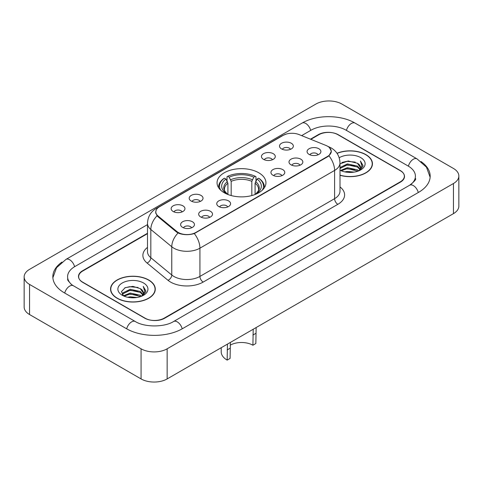 <?xml version="1.0" encoding="UTF-8"?>
<svg xmlns="http://www.w3.org/2000/svg" width="483" height="483" viewBox="0 0 483 483"><rect width="100%" height="100%" fill="white"/><g stroke="black" fill="none" stroke-linecap="round" stroke-linejoin="round"><path stroke-width="0.72" d="M258.779 172.787A24.44 14.11 0 0 0 232.148 169.726A24.44 14.11 0 0 0 217.06 182.761A24.44 14.11 0 0 0 224.221 192.741A24.44 14.11 0 0 0 250.852 195.802A24.44 14.11 0 0 0 265.94 182.761A24.44 14.11 0 0 0 258.779 172.787M263.476 159.342A6.919 3.991 180 0 1 262.106 158.213A6.919 3.991 180 0 1 264.394 153.25A6.919 3.991 180 0 1 273.257 153.697A6.919 3.991 180 0 1 274.634 158.213A6.919 3.991 180 0 1 263.476 159.342M272.418 159.758A4.148 2.397 0 0 0 271.301 158.593A4.148 2.397 0 0 0 267.214 157.983A4.148 2.397 0 0 0 264.322 159.758M191.22 201.061A6.919 3.991 180 0 1 189.849 199.932A6.919 3.991 180 0 1 192.137 194.969A6.919 3.991 180 0 1 201 195.416A6.919 3.991 180 0 1 202.377 199.932A6.919 3.991 180 0 1 191.22 201.061M200.161 201.477A4.148 2.397 0 0 0 199.044 200.306A4.148 2.397 0 0 0 194.957 199.702A4.148 2.397 0 0 0 192.065 201.477M173.156 211.494A6.919 3.991 180 0 1 171.785 210.359A6.919 3.991 180 0 1 174.073 205.396A6.919 3.991 180 0 1 182.936 205.843A6.919 3.991 180 0 1 184.313 210.359A6.919 3.991 180 0 1 173.156 211.494M182.097 211.904A4.148 2.397 0 0 0 180.98 210.739A4.148 2.397 0 0 0 176.893 210.129A4.148 2.397 0 0 0 173.995 211.904M281.541 148.915A6.919 3.991 180 0 1 280.17 147.786A6.919 3.991 180 0 1 282.458 142.823A6.919 3.991 180 0 1 291.321 143.27A6.919 3.991 180 0 1 292.698 147.786A6.919 3.991 180 0 1 281.541 148.915M290.482 149.332A4.148 2.397 0 0 0 289.365 148.16A4.148 2.397 0 0 0 285.278 147.556A4.148 2.397 0 0 0 282.386 149.332M291.032 164.824A6.919 3.991 180 0 1 289.655 163.695A6.919 3.991 180 0 1 291.949 158.732A6.919 3.991 180 0 1 300.812 159.173A6.919 3.991 180 0 1 302.183 163.695A6.919 3.991 180 0 1 291.032 164.824M299.967 165.234A4.148 2.397 0 0 0 298.856 164.069A4.148 2.397 0 0 0 294.769 163.459A4.148 2.397 0 0 0 291.871 165.234M272.967 175.251A6.919 3.991 180 0 1 271.591 174.121A6.919 3.991 180 0 1 273.885 169.159A6.919 3.991 180 0 1 282.748 169.605A6.919 3.991 180 0 1 284.119 174.121A6.919 3.991 180 0 1 272.967 175.251M281.903 175.667A4.148 2.397 0 0 0 280.792 174.496A4.148 2.397 0 0 0 276.705 173.892A4.148 2.397 0 0 0 273.807 175.667M218.775 206.543A6.919 3.991 180 0 1 217.398 205.408A6.919 3.991 180 0 1 219.693 200.445A6.919 3.991 180 0 1 228.556 200.892A6.919 3.991 180 0 1 229.926 205.408A6.919 3.991 180 0 1 218.775 206.543M227.71 206.953A4.148 2.397 0 0 0 226.599 205.788A4.148 2.397 0 0 0 222.512 205.178A4.148 2.397 0 0 0 219.614 206.953M200.711 216.97A6.919 3.991 180 0 1 199.334 215.841A6.919 3.991 180 0 1 201.628 210.878A6.919 3.991 180 0 1 210.491 211.325A6.919 3.991 180 0 1 211.862 215.841A6.919 3.991 180 0 1 200.711 216.97M209.646 217.386A4.148 2.397 0 0 0 208.535 216.215A4.148 2.397 0 0 0 204.448 215.611A4.148 2.397 0 0 0 201.55 217.386M182.646 227.396A6.919 3.991 180 0 1 181.27 226.267A6.919 3.991 180 0 1 183.564 221.305A6.919 3.991 180 0 1 192.427 221.751A6.919 3.991 180 0 1 193.798 226.267A6.919 3.991 180 0 1 182.646 227.396M191.582 227.813A4.148 2.397 0 0 0 190.471 226.648A4.148 2.397 0 0 0 186.384 226.038A4.148 2.397 0 0 0 183.486 227.813M309.096 154.391A6.919 3.991 180 0 1 307.725 153.262A6.919 3.991 180 0 1 310.014 148.299A6.919 3.991 180 0 1 318.877 148.746A6.919 3.991 180 0 1 320.247 153.262A6.919 3.991 180 0 1 309.096 154.391M318.037 154.808A4.148 2.397 0 0 0 316.92 153.642A4.148 2.397 0 0 0 312.833 153.033A4.148 2.397 0 0 0 309.935 154.808M325.922 145.437A12.449 7.191 180 0 1 327.583 146.24A12.449 7.191 180 0 1 331.229 151.324A12.449 7.191 180 0 1 327.583 156.407L195.85 232.462A12.449 7.191 180 0 1 176.844 231.502L158.044 216.004A12.449 7.191 180 0 1 155.798 211.88A12.449 7.191 180 0 1 159.444 206.796L283.123 135.385A12.449 7.191 180 0 1 299.074 134.582L325.922 145.437M147.49 233.651L82.702 271.054A13.832 7.988 0 0 0 78.651 276.705A13.832 7.988 0 0 0 82.702 282.35L144.659 318.122A13.832 7.988 0 0 0 164.22 318.122L400.298 181.825A13.832 7.988 0 0 0 404.349 176.174A13.832 7.988 0 0 0 400.298 170.529L338.341 134.757A13.832 7.988 0 0 0 318.78 134.757L310.841 139.339M410.816 184.5A24.899 14.375 0 0 0 415.416 176.174A24.899 14.375 0 0 0 408.123 166.007L346.172 130.241A24.899 14.375 0 0 0 310.955 130.241L301.64 135.62M147.49 224.613L74.877 266.538A24.899 14.375 0 0 0 67.584 276.705A24.899 14.375 0 0 0 72.184 285.03M141.072 348.804A18.445 10.65 0 0 0 167.154 348.804L453.446 183.516A18.445 10.65 0 0 0 458.85 175.987A18.445 10.65 0 0 0 453.446 168.458L341.928 104.074A18.445 10.65 0 0 0 315.846 104.074L29.554 269.363A18.445 10.65 0 0 0 24.15 276.892A18.445 10.65 0 0 0 29.554 284.421L141.072 348.804L141.072 378.926A18.445 10.65 0 0 0 167.154 378.926L453.446 213.637A18.445 10.65 0 0 0 458.85 206.108L458.85 175.987M24.15 276.892L24.15 307.013A18.445 10.65 0 0 0 29.554 314.542L141.072 378.926M61.999 262.064A39.66 22.894 0 0 0 52.828 276.705A39.66 22.894 0 0 0 64.444 292.891L126.395 328.663A39.66 22.894 0 0 0 182.483 328.663L418.556 192.367A39.66 22.894 0 0 0 430.172 176.174A39.66 22.894 0 0 0 421.001 161.533M339.996 175.275A22.363 12.914 0 0 0 372.447 163.749A22.363 12.914 0 0 0 365.897 154.62A22.363 12.914 0 0 0 337.001 153.274M148.734 280.001A22.363 12.914 0 0 0 124.36 277.2A22.363 12.914 0 0 0 110.553 289.13A22.363 12.914 0 0 0 117.103 298.259A22.363 12.914 0 0 0 141.477 301.06A22.363 12.914 0 0 0 155.285 289.13A22.363 12.914 0 0 0 148.734 280.001M110.782 290.289A22.363 12.914 0 0 0 110.704 290.633M329.448 147.617L331.392 151.251L328.953 155.81L327.746 156.685L194.287 233.555C189.348 235.046 184.415 235.046 179.483 233.555L176.681 232.142L157.881 216.644L157.047 215.792L155.635 212.2L156.269 209.912M147.49 233.277L82.539 270.776A13.832 7.988 0 0 0 78.487 276.421A13.832 7.988 0 0 0 82.539 282.072L145.148 318.212A13.832 7.988 0 0 0 164.709 318.212L400.461 182.103A13.832 7.988 0 0 0 404.512 176.458A13.832 7.988 0 0 0 400.461 170.807L337.852 134.666A13.832 7.988 0 0 0 318.291 134.666L310.46 139.182M155.128 290.633A22.363 12.914 0 0 0 155.055 290.289M372.296 165.258A22.363 12.914 0 0 0 372.218 164.914M339.996 175.124A22.133 12.781 0 0 0 372.218 163.749A22.133 12.781 0 0 0 365.734 154.711A22.133 12.781 0 0 0 337.086 153.407M344.838 171.888L347.386 171.429L354.16 172.105M347.82 172.334L351.141 172.407M340.6 170.445L347.386 167.661L357.456 169.847L358.73 170.849M341.246 170.771L347.386 168.603L357.963 171.145M339.996 167.559L347.386 163.9L357.456 166.086L360.149 169.086M339.996 168.501L347.386 164.842L357.456 167.027L359.907 169.527M358.784 170.831A10.427 6.019 0 0 0 360.505 167.516A10.427 6.019 0 0 0 357.456 163.26L360.499 167.74M339.996 170.185A15.033 8.682 0 0 0 360.716 169.889A15.033 8.682 0 0 0 360.716 157.609A15.033 8.682 0 0 0 339.199 157.76M357.456 163.26L348.165 160.966L339.996 163.846M359.805 170.372L362.902 166.406L362.999 165.476L360.421 161.002L361.93 166.007L358.947 170.759M360.421 161.002L362.999 165.657M341.91 162.505L346.74 161.328L355.24 162.101M343.624 165.687L346.74 165.095L354.927 165.778M343.624 169.455L346.74 168.857L354.927 169.539M117.266 298.168A22.133 12.781 0 0 0 141.386 300.933A22.133 12.781 0 0 0 155.055 289.13A22.133 12.781 0 0 0 148.571 280.092A22.133 12.781 0 0 0 124.445 277.32A22.133 12.781 0 0 0 110.782 289.13A22.133 12.781 0 0 0 117.266 298.168M127.675 297.262L130.217 296.81L136.997 297.486M130.651 297.709L133.972 297.788M123.431 295.825L130.217 293.042L140.287 295.228L141.561 296.23M124.077 296.151L130.217 293.984L140.794 296.52M122.591 295.053L122.851 292.903L130.217 289.275L140.287 291.46L142.98 294.461M122.531 294.781L122.851 293.845L130.217 290.217L140.287 292.402L142.739 294.908M141.622 296.206A10.427 6.019 0 0 0 143.342 292.891A10.427 6.019 0 0 0 140.287 288.641L143.336 293.121M143.548 282.99A15.033 8.682 0 0 0 122.284 282.99A15.033 8.682 0 0 0 122.284 295.27A15.033 8.682 0 0 0 143.548 295.264A15.033 8.682 0 0 0 143.548 282.99M140.287 288.641L132.861 286.359L125.163 287.681L121.45 291.623L123.557 295.922M142.636 295.753L145.739 291.786L145.836 290.857L143.252 286.377L144.761 291.388L141.785 296.139M143.252 286.377L145.836 291.038M124.741 287.886L129.571 286.709L138.072 287.482M126.461 291.068L129.571 290.476L137.764 291.152M126.461 294.829L129.571 294.238L137.764 294.92M256.141 327.552L255.845 343.534L252.911 345.23A16.138 9.316 0 0 0 230.162 345.188M230.385 342.423L230.089 358.41L227.155 360.101L227.451 344.119M252.911 345.23L253.207 329.249M227.916 194.492L227.916 183.232L225.941 179.054A19.827 11.447 0 0 0 225.941 193.248L225.573 193.466M227.04 180.944L227.04 176.675L227.692 176.301A21.952 12.673 0 0 1 255.308 176.301L253.798 177.17A19.827 11.447 0 0 0 229.202 177.17L231.176 181.348L231.176 195.555M251.824 195.555L251.824 181.348L253.798 177.17M220.665 190.139A21.952 12.673 0 0 1 224.432 178.179L223.78 178.559A22.87 13.204 0 0 0 218.63 186.903A22.87 13.204 0 0 0 218.684 187.821M255.308 176.301L255.96 176.675L255.96 180.944M224.432 178.179L225.941 179.054M229.202 177.17L227.692 176.301M225.941 193.248L227.753 194.432M264.316 187.821A22.87 13.204 0 0 0 264.37 186.903A22.87 13.204 0 0 0 259.22 178.559L258.568 178.179A21.952 12.673 0 0 1 262.335 190.139M257.427 193.466L257.059 193.248A19.827 11.447 0 0 0 257.059 179.054L258.568 178.179M255.247 194.432L257.059 193.248M257.059 179.054L255.084 183.232L255.084 194.492M221.208 347.718L221.208 351.817A20.292 11.713 0 0 0 227.155 360.101M158.044 216.004L158.044 216.776M176.844 231.502L176.844 232.275M195.85 232.462L195.85 232.83M327.583 156.407L327.583 156.776M182.206 328.82A7.378 4.262 -120 0 0 173.572 321.521C164.504 327.383 144.375 327.383 135.3 321.521L73.35 285.749L71.17 284.306L67.892 280.43L67.584 278.963M126.673 328.82A7.378 4.262 -60 0 1 131.611 321.883A7.378 4.262 -60 0 1 135.3 321.521M64.722 293.054A7.378 4.262 -60 0 1 69.661 286.117A7.378 4.262 -60 0 1 73.35 285.749M52.87 277.743L56.541 267.709L65.972 259.395A7.378 4.262 60 0 1 74.599 266.701M65.972 259.395L302.05 123.099A7.378 4.262 60 0 1 310.678 130.398M302.05 123.099C316.437 114.537 340.684 114.537 355.077 123.099A7.378 4.262 120 0 0 351.389 123.461A7.378 4.262 120 0 0 346.45 130.398M430.13 177.213L426.459 167.178L417.028 158.865A7.378 4.262 120 0 0 413.339 159.233A7.378 4.262 120 0 0 408.401 166.17M418.278 192.524A7.378 4.262 -120 0 0 409.65 185.224L173.572 321.521M167.154 378.926L167.154 348.804M29.554 314.542L29.554 284.421M453.446 213.637L453.446 183.516M339.996 186.921A23.057 13.313 180 0 1 337.852 204.321L203.186 282.072A4.613 2.663 60 0 1 199.926 276.421L334.592 198.67A18.445 10.65 0 0 0 339.996 191.141L339.996 162.904A18.445 10.65 180 0 1 334.592 170.433A16.138 9.316 -120 0 0 328.953 155.81M203.186 282.072A23.057 13.313 180 0 1 170.577 282.072A23.057 13.313 180 0 1 167.993 280.291L147.049 263.018A23.057 13.313 180 0 1 147.49 247.399M173.838 276.421A18.445 10.65 0 0 0 199.926 276.421L199.926 248.184A18.445 10.65 180 0 1 173.838 248.184A18.445 10.65 180 0 1 171.773 246.759L150.823 229.485A18.445 10.65 180 0 1 147.49 223.381L147.49 251.619A18.445 10.65 0 0 0 150.823 257.729L171.773 275.002A18.445 10.65 0 0 0 173.838 276.421M339.996 162.904C339.682 156.269 336.772 151.294 331.253 147.985L328.923 146.85A16.138 7.559 112 0 0 328.235 146.651M194.287 233.555A16.138 9.316 60 0 1 199.926 248.184L334.592 170.433L334.592 198.67A4.613 2.663 60 0 0 337.852 204.321M157.971 207.817A16.138 9.316 -120 0 0 156.232 208.463C150.714 211.771 147.798 216.746 147.49 223.381M156.232 208.463L281.933 135.886A16.138 9.316 60 0 1 283.153 135.373M157.047 215.792A16.138 10.795 129.5 0 0 150.823 229.485L150.823 257.729A4.613 3.085 -50.5 0 1 147.049 263.018M178.058 232.999A16.138 10.795 129.5 0 0 171.773 246.759L171.773 275.002A4.613 3.085 -50.5 0 1 167.993 280.291M227.916 183.232A17.062 9.853 0 0 0 224.438 189.191C223.973 190.061 225 191.715 227.517 194.154M251.824 181.348A17.062 9.853 0 0 0 231.176 181.348M227.433 181.62A17.738 10.24 0 0 0 227.433 194.1M252.307 179.736A17.738 10.24 0 0 0 230.693 179.736M255.567 194.1A17.738 10.24 0 0 0 255.567 181.62M255.483 194.154C258 191.721 259.027 190.067 258.562 189.191A17.062 9.853 0 0 0 255.084 183.232M230.089 348.237L227.155 349.934M255.845 333.367L252.911 335.063M155.798 211.88L155.798 213.408M331.229 151.324L331.229 152.423M415.416 178.432C416.443 179.181 414.523 181.445 409.65 185.224M355.077 123.099L417.028 158.865M281.933 135.886L286.147 134.105M328.923 146.85L327.921 146.446M372.218 165.597L372.218 163.749M155.055 290.977L155.055 289.13M122.495 294.938L122.495 294.31M110.782 290.977L110.782 289.13M218.63 187.736L218.63 186.903M264.37 187.736L264.37 186.903"/></g></svg>
